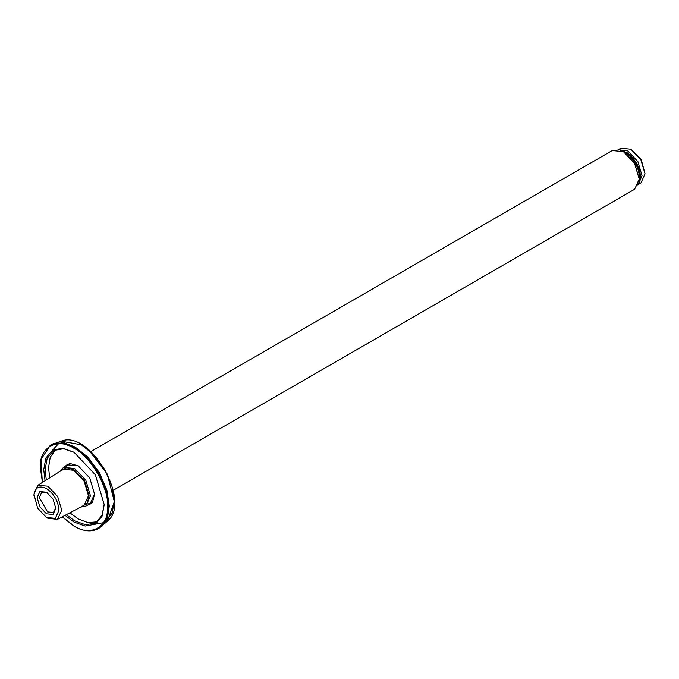 <?xml version="1.0" encoding="UTF-8"?>
<svg xmlns="http://www.w3.org/2000/svg" width="679" height="679" viewBox="0 0 679 679"><rect width="100%" height="100%" fill="white"/><g stroke="black" fill="none" stroke-linecap="round" stroke-linejoin="round"><path stroke-width="1.02" d="M90.434 503.453L91.325 503.241M68.706 464.054L68.078 464.725M64.912 466.549L67.017 464.776L78.433 465.904L69.912 463.494L63.58 467.322M94.585 494.083L89.857 504.344L87.268 505.278M85.936 506.042L92.42 502.468L94.585 494.278L89.755 478.024L78.093 465.709M55.542 449.676L50.204 457.349L48.54 467.695L49.694 477.838M69.886 512.806L78.093 518.883L87.88 522.609L97.199 521.828M107.647 501.823L107.129 495.152M87.752 504.998L90.095 504.2M67.255 464.64L65.396 466.269M46.299 479.977L45.103 469.681L47.174 458.317L53.76 450.542L63.597 448.709L74.317 452.418M104.21 504.2L102.062 515.336L95.552 522.94L85.537 524.757L74.656 520.869L66.33 514.682M65.048 515.361L73.969 522.058L85.104 526.038L95.357 524.18L102.088 516.227L104.21 504.599L95.357 474.791L73.969 452.214L62.833 448.242L52.58 450.101L45.849 458.053L43.728 469.681L45.069 480.749M90.842 451.577L612.246 150.551L623.424 151.655L634.602 163.461L639.236 179.035L634.602 189.271L113.198 490.306M639.236 179.035L634.729 163.384L623.636 151.782M80.708 507.103L85.834 506.101L90.468 495.865L85.834 480.291L74.656 468.485L63.478 467.381L60.049 471.319M60.932 470.768L66.703 467.627L73.969 469.681L84.663 480.97L89.093 495.865L87.235 503.181L81.624 506.619M645.05 173.824L641.256 159.616L630.85 149.227L640.891 159.828L645.05 173.824L640.891 183.016L637.87 184.764M617.788 149.983L620.81 148.234L630.85 149.227M638.396 184.425L642.028 175.572L637.87 161.577L627.829 150.976L618.34 149.694M621.998 150.908L626.242 153.03C634.84 159.862 639.245 168.392 639.457 178.611L639.168 180.656M620.64 150.339L626.522 152.868C635.12 159.709 639.525 168.231 639.728 178.45L638.99 182.108M46.478 517.474L47.853 518.272L57.46 519.367L61.747 510.243L57.681 496.544L47.853 486.172L37.803 485.324L33.95 494.193L37.617 508.121L46.478 517.474L55.33 518.349L58.997 510.243C58.199 501.06 54.031 493.828 46.478 488.549C38.924 485.112 34.748 487.522 33.95 495.78M37.803 485.324L63.359 469.24L73.765 470.275L84.162 481.25L88.474 495.746L84.162 505.269L57.46 519.367M55.822 508.41L53.081 499.192L46.478 492.216L39.866 491.562L37.124 497.614L39.866 506.831L46.478 513.808L53.081 514.461L55.822 508.41M55.805 507.748L53.403 512.475L47.572 511.898L39.323 497.614L41.742 492.275L47.038 492.564M95.391 524.154L103.522 522.677M105.746 521.421L112.179 512.968L114.199 501.161L107.282 474.12L88.669 449.99M59.217 442.98L52.623 450.075M42.446 482.404L40.358 467.738C38.856 447.665 57.342 436.996 73.969 448.327C90.596 456.195 109.081 488.209 107.579 506.542C109.081 526.615 90.596 537.284 73.969 525.953L62.307 516.804M62.196 516.863L74.087 526.217C83.458 531.487 91.572 532.277 98.438 528.568L106.017 519.63L108.402 506.542L106.017 490.705L98.438 473.008L86.904 457.604L74.384 447.614L61.857 443.141L50.322 445.229L40.969 459.547L42.336 482.472M50.322 445.229L62.621 442.7L75.148 447.172L87.667 457.162L99.202 472.567L106.781 490.263L109.166 506.101L106.781 519.189L98.438 528.568M100.704 527.15L102.13 525.987L107.579 517.305L109.277 506.025L106.892 490.196L99.312 472.508L87.786 457.103L75.267 447.113L64.649 442.946L54.396 443.328L52.682 443.981M51.086 444.787L61.169 441.163L81.37 444.83L93.498 454.506L104.659 469.418L111.993 486.546L114.31 501.883L107.384 521.209L99.202 528.126M74.656 452.613L73.969 452.214M61.169 441.163C90.027 429.179 132.184 502.214 107.384 521.209M66.55 466.388L69.954 463.791M92.183 502.29L88.228 503.937M91.13 503.046L85.834 506.101M619.935 150.093L627.354 152.843C642.079 164.836 642.937 180.215 636.248 186.004"/></g></svg>
